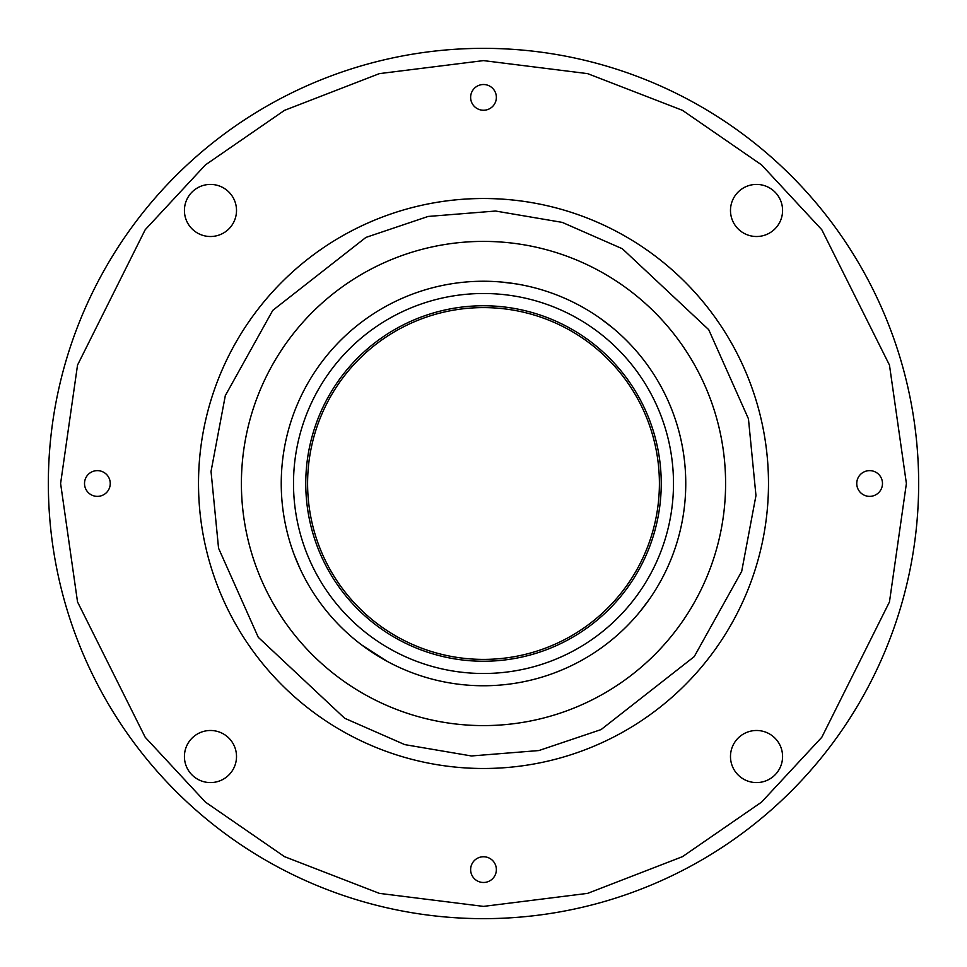 <?xml version="1.0" encoding="UTF-8"?>
<svg xmlns="http://www.w3.org/2000/svg" width="967" height="967" viewBox="0 0 967 967"><rect width="100%" height="100%" fill="white"/><g stroke="black" fill="none" stroke-linecap="round" stroke-linejoin="round"><path stroke-width="1.45" d="M725.359 494.21A242.088 242.088 0 0 0 494.21 241.641A242.088 242.088 0 0 0 241.641 472.79A242.088 242.088 0 0 0 472.79 725.359A242.088 242.088 0 0 0 725.359 494.21M496.373 869.623A12.873 12.873 0 0 0 483.5 856.75A12.873 12.873 0 0 0 470.627 869.623A12.873 12.873 0 0 0 483.5 882.484A12.873 12.873 0 0 0 496.373 869.623M110.25 483.5A12.873 12.873 0 0 0 97.377 470.627A12.873 12.873 0 0 0 84.516 483.5A12.873 12.873 0 0 0 97.377 496.373A12.873 12.873 0 0 0 110.25 483.5M496.373 97.377A12.873 12.873 0 0 0 483.5 84.516A12.873 12.873 0 0 0 470.627 97.377A12.873 12.873 0 0 0 483.5 110.25A12.873 12.873 0 0 0 496.373 97.377M882.484 483.5A12.873 12.873 0 0 0 869.623 470.627A12.873 12.873 0 0 0 856.75 483.5A12.873 12.873 0 0 0 869.623 496.373A12.873 12.873 0 0 0 882.484 483.5M236.516 756.532A26.049 26.049 0 0 0 210.468 730.484A26.049 26.049 0 0 0 184.419 756.532A26.049 26.049 0 0 0 210.468 782.581A26.049 26.049 0 0 0 236.516 756.532M236.516 210.468A26.049 26.049 0 0 0 210.468 184.419A26.049 26.049 0 0 0 184.419 210.468A26.049 26.049 0 0 0 210.468 236.516A26.049 26.049 0 0 0 236.516 210.468M782.581 210.468A26.049 26.049 0 0 0 756.532 184.419A26.049 26.049 0 0 0 730.484 210.468A26.049 26.049 0 0 0 756.532 236.516A26.049 26.049 0 0 0 782.581 210.468M782.581 756.532A26.049 26.049 0 0 0 756.532 730.484A26.049 26.049 0 0 0 730.484 756.532A26.049 26.049 0 0 0 756.532 782.581A26.049 26.049 0 0 0 782.581 756.532M198.513 483.5A284.987 284.987 0 0 0 470.893 768.209A284.987 284.987 0 0 0 768.209 496.107A284.987 284.987 0 0 0 496.107 198.791A284.987 284.987 0 0 0 198.791 470.893A284.987 284.987 0 0 0 470.893 768.209A284.987 284.987 0 0 0 768.209 496.107A284.987 284.987 0 0 0 496.107 198.791A284.987 284.987 0 0 0 198.791 470.893A284.987 284.987 0 0 0 470.893 768.209M561.319 670.179L554.478 672.887M648.99 599.77L640.106 611.495M300.06 568.681L294.355 555.131M659.289 489.81A175.897 175.897 0 0 1 477.19 659.289A175.897 175.897 0 0 1 307.711 477.19A175.897 175.897 0 0 1 489.81 307.711A175.897 175.897 0 0 1 659.289 489.81M305.874 477.118A177.735 177.735 0 0 0 477.118 661.126A177.735 177.735 0 0 0 661.126 489.882A177.735 177.735 0 0 0 489.882 305.874A177.735 177.735 0 0 0 305.874 477.118M281.373 476.235A202.248 202.248 0 0 0 476.235 685.627A202.248 202.248 0 0 0 685.627 490.765A202.248 202.248 0 0 0 490.765 281.373A202.248 202.248 0 0 0 281.373 476.235M387.634 661.585L361.694 644.965M359.047 642.934L358.02 642.124M476.683 673.37A189.991 189.991 0 0 0 673.37 490.317A189.991 189.991 0 0 0 490.317 293.63A189.991 189.991 0 0 0 293.63 476.683A189.991 189.991 0 0 0 476.683 673.37M501.45 282.05L516.04 283.887M600.338 318.409L612.026 327.329M768.487 483.5A284.987 284.987 0 0 0 489.81 198.573A284.987 284.987 0 0 0 198.791 470.893M48.35 483.5A435.15 435.15 0 0 0 483.5 918.65A435.15 435.15 0 0 0 918.65 483.5A435.15 435.15 0 0 0 483.5 48.35A435.15 435.15 0 0 0 48.35 483.5A435.15 435.15 0 0 0 483.5 918.65A435.15 435.15 0 0 0 918.65 483.5A435.15 435.15 0 0 0 483.5 48.35A435.15 435.15 0 0 1 918.65 483.5M906.393 483.5L889.471 601.909L821.817 737.241L761.561 802.114L682.509 856.641L587.598 893.375L483.5 906.393L379.402 893.375L284.491 856.641L205.439 802.114L145.183 737.241L77.529 601.909L60.607 483.5L77.529 365.091L145.183 229.759L205.439 164.886L284.491 110.359L379.402 73.625L483.5 60.607L587.598 73.625L682.509 110.359L761.561 164.886L821.817 229.759L889.471 365.091L906.393 483.5M211.036 471.437L225.311 395.624L272.767 310.371L365.925 237.411L428.127 216.451L495.563 211.036L562.262 222.386L622.361 248.761L708.714 329.674L748.446 418.796L755.964 495.563L741.689 571.376L694.233 656.629L601.075 729.589L538.873 750.549L471.437 755.964L404.738 744.614L344.639 718.239L258.286 637.326L218.554 548.204L211.036 471.437"/></g></svg>

